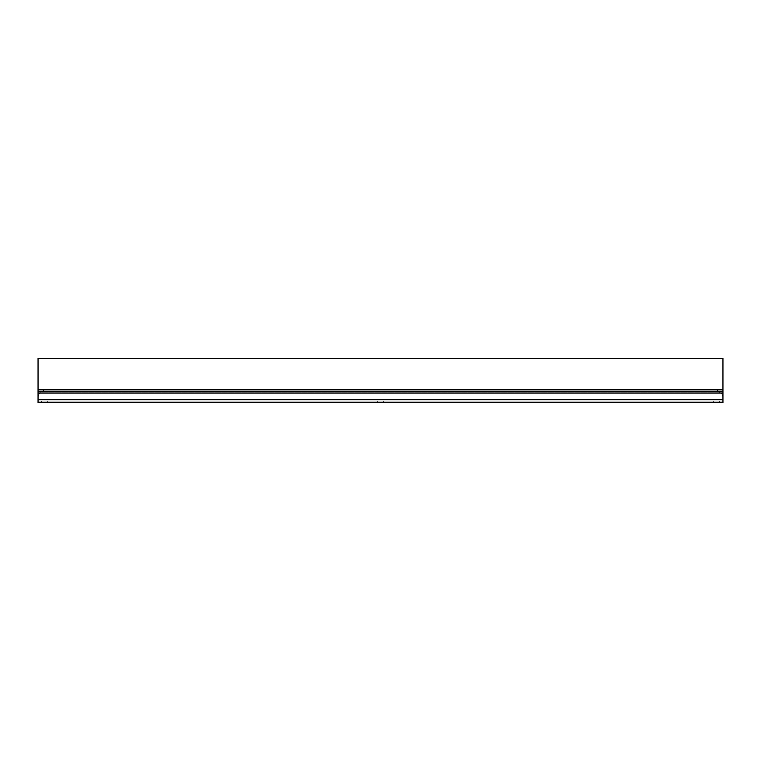 <?xml version="1.0" encoding="UTF-8"?>
<svg xmlns="http://www.w3.org/2000/svg" width="761" height="761" viewBox="0 0 761 761"><rect width="100%" height="100%" fill="white"/><g stroke="black" fill="none" stroke-linecap="round" stroke-linejoin="round"><path stroke-width="0.57" stroke-dasharray="3.81 2.85" d="M44.452 402.636L41.513 402.636L44.452 402.636M44.452 401.037L41.513 401.037L44.452 401.037M716.548 402.636L719.487 402.636L716.548 402.636M716.548 401.037L719.487 401.037L716.548 401.037M380.5 402.636L383.43 402.636L380.5 402.636M380.5 401.037L383.43 401.037L380.5 401.037M722.95 399.439L722.95 389.832L722.95 401.037L38.05 401.037L722.95 401.037L722.95 402.636L722.95 397.299A5.337 5.337 0 0 0 717.613 391.972L43.387 391.972A5.337 5.337 0 0 0 38.05 397.299L38.05 402.636L722.95 402.636L722.95 397.299A5.337 5.337 0 0 0 717.613 391.972L43.387 391.972A5.337 5.337 0 0 0 38.05 397.299L38.05 402.636L38.05 399.439L722.95 399.439L722.95 401.037L38.05 401.037L722.95 401.037L722.95 358.364L38.05 358.364L38.05 401.037L38.05 389.832L38.05 399.439L722.95 399.439L38.05 399.439M722.95 391.439L38.05 391.439L38.05 389.832L722.95 389.832M38.05 393.037L722.95 393.037M47.382 401.037L47.382 402.636M719.487 401.037L719.487 402.636M383.43 401.037L383.43 402.636M377.57 401.037L377.57 402.636M713.618 401.037L713.618 402.636M41.513 401.037L41.513 402.636"/><path stroke-width="1.14" d="M43.387 389.832L43.387 391.439L38.05 391.439L38.05 402.636L722.95 402.636L722.95 389.832L722.95 391.439L717.613 391.439L717.613 389.832L722.95 389.832L722.95 358.364L38.05 358.364L38.05 389.832L717.613 389.832M38.05 391.439L38.05 389.832M43.387 391.439L717.613 391.439M38.05 393.037L722.95 393.037M722.95 399.439L38.05 399.439"/></g></svg>
